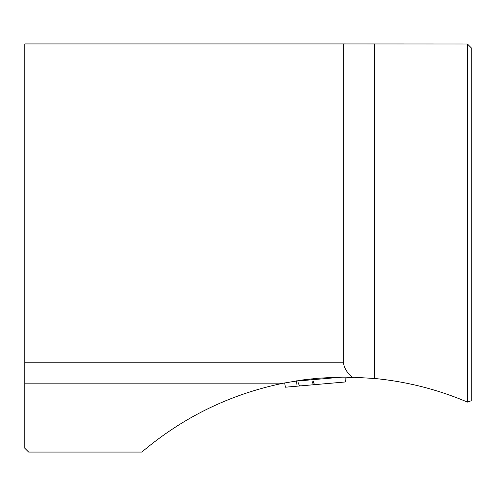 <?xml version="1.0" encoding="UTF-8"?>
<svg xmlns="http://www.w3.org/2000/svg" width="496" height="496" viewBox="0 0 496 496"><rect width="100%" height="100%" fill="white"/><g stroke="black" fill="none" stroke-linecap="round" stroke-linejoin="round"><path stroke-width="0.74" d="M292.95 381.43L296.608 381.108L297.054 386.192L345.383 381.963L344.956 377.072L345.383 381.963L285.398 387.209L284.648 382.943M354.541 377.22L345.049 378.15M311.996 381.04L312.995 383.681L314.464 384.667L313.156 380.94M467.43 402.089L467.43 43.989L471.2 47.759L471.2 400.78L467.43 402.089C437.726 389.484 406.813 381.616 374.697 378.491L352.055 377.152L349.178 374.424L346.146 370.431L344.528 367.226L343.3 362.787M24.8 383.166L24.8 448.241L28.625 452.067L141.844 452.067C183.216 417.062 230.448 394.097 283.532 383.166L24.8 383.166L24.8 362.787L343.66 362.787L343.66 43.933L24.8 43.933L24.8 362.787M467.43 43.989L343.66 43.933M283.532 383.166L302.951 379.905L317.626 378.268L337.286 377.165L352.055 377.152M300.867 385.857A5.103 2.548 -95 0 1 297.879 380.996L296.589 380.835M311.73 378.845L311.817 379.775L297.879 380.996L297.848 380.643M311.817 379.775L313.013 379.669L312.933 378.715M313.013 379.669L342.624 377.084M374.697 43.933L374.697 378.491"/></g></svg>
